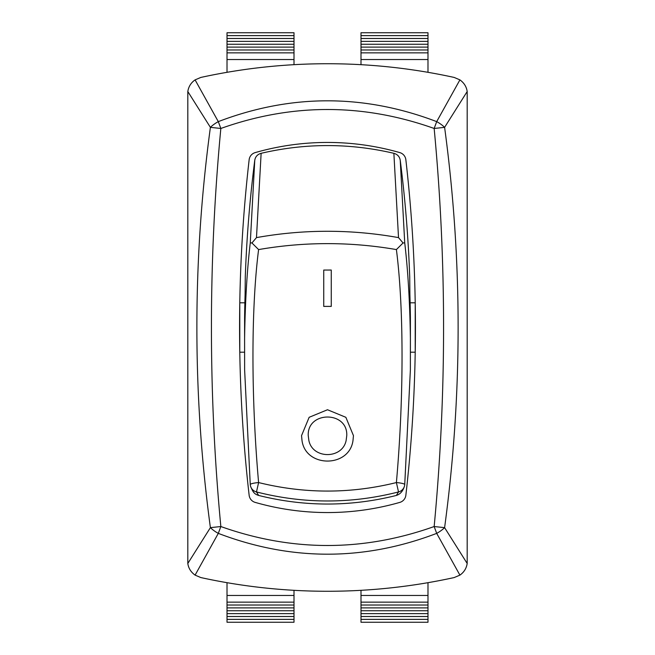 <?xml version="1.0" encoding="UTF-8"?>
<svg xmlns="http://www.w3.org/2000/svg" width="655" height="655" viewBox="0 0 655 655"><rect width="100%" height="100%" fill="white"/><g stroke="black" fill="none" stroke-linecap="round" stroke-linejoin="round"><path stroke-width="0.98" d="M427.985 72.32L427.985 32.75L360.995 32.75L360.995 64.681M360.995 590.319L360.995 622.25L427.985 622.25L427.985 582.68M227.015 582.68L227.015 622.25L294.005 622.25L294.005 590.319M294.005 35.624L294.005 32.75L227.015 32.75L227.015 35.624L294.005 35.624L294.005 64.681M255.155 152.615A8.376 8.376 0 0 0 249.146 159.714A1476.264 1476.264 0 0 0 249.146 495.286A8.376 8.376 0 0 0 255.155 502.385A262.352 262.352 0 0 0 399.845 502.385A8.376 8.376 0 0 0 405.854 495.286A1476.264 1476.264 0 0 0 405.854 159.714A8.376 8.376 0 0 0 399.845 152.615A262.352 262.352 0 0 0 255.155 152.615M415.213 302.741L415.213 352.259M454.177 77.437L459.908 79.877C464.067 82.866 466.491 86.747 467.187 91.52L467.187 563.48C466.409 568.401 463.986 572.282 459.908 575.123L454.177 577.563A592.202 592.202 0 0 1 200.823 577.563L195.092 575.123C190.932 572.134 188.509 568.253 187.813 563.48L187.813 91.52C188.591 86.599 191.014 82.718 195.092 79.877L200.823 77.437A592.202 592.202 0 0 1 454.177 77.437M459.908 79.877L436.697 121.625L434.159 128.462L444.606 127.357A16.743 7.205 -149.8 0 0 436.697 121.625C363.836 93.878 291.041 93.878 218.303 121.625A16.743 7.205 149.8 0 0 210.394 127.357L220.841 128.462L218.303 121.625L195.092 79.877M467.187 563.48L444.606 527.643L434.159 526.538L436.697 533.375A16.743 7.205 -30.2 0 0 444.606 527.643C462.626 394.204 462.626 260.772 444.606 127.357L467.187 91.52M220.841 526.538L210.394 527.643A16.743 7.205 30.2 0 0 218.303 533.375L220.841 526.538C208.298 393.851 208.298 261.157 220.841 128.462C291.893 103.187 362.993 103.187 434.159 128.462C446.702 261.148 446.702 393.843 434.159 526.538C363.107 551.813 292.007 551.813 220.841 526.538M187.813 91.52L210.394 127.357C192.374 260.796 192.374 394.228 210.394 527.643L187.813 563.48M195.092 575.123L218.303 533.375C291.164 561.122 363.959 561.122 436.697 533.375L459.908 575.123M360.995 35.624L427.985 35.624M360.995 38.489L427.985 38.489M360.995 41.363L427.985 41.363M360.995 44.237L427.985 44.237M360.995 47.103L427.985 47.103M360.995 49.977L427.985 49.977M360.995 52.85L427.985 52.85M360.995 59.548L427.985 59.548M227.015 595.452L294.005 595.452M360.995 595.452L427.985 595.452M227.015 602.15L294.005 602.15M360.995 602.15L427.985 602.15M227.015 605.024L294.005 605.024M360.995 605.024L427.985 605.024M227.015 607.897L294.005 607.897M360.995 607.897L427.985 607.897M227.015 610.763L294.005 610.763M360.995 610.763L427.985 610.763M227.015 613.637L294.005 613.637M360.995 613.637L427.985 613.637M227.015 616.511L294.005 616.511M360.995 616.511L427.985 616.511M227.015 619.376L294.005 619.376M360.995 619.376L427.985 619.376M227.015 35.624L227.015 72.32M227.015 59.548L294.005 59.548M227.015 52.85L294.005 52.85M227.015 49.977L294.005 49.977M227.015 47.103L294.005 47.103M227.015 44.237L294.005 44.237M227.015 41.363L294.005 41.363M227.015 38.489L294.005 38.489M239.787 352.259L239.787 302.741M331.266 270.056L323.734 270.056L323.734 306.393L331.266 306.393L331.266 270.04L323.734 270.056M308.243 435.632L308.882 440.569L308.243 435.632C307.048 410.824 347.952 410.824 346.757 435.632L346.118 440.569L346.757 435.632M346.118 440.569C342.303 459.245 312.697 459.245 308.882 440.569M353.454 435.632L352.988 440.569C349.311 467.891 305.688 467.891 302.012 440.569L301.546 435.632L309.144 417.309L327.5 409.752L345.856 417.309L353.454 435.632L345.856 417.309L327.5 409.743L309.144 417.309L301.546 435.632M352.988 440.569C349.311 467.891 305.688 467.891 302.012 440.569M396.398 249.58C403.979 308.554 403.857 398.584 396.398 482.563C350.499 493.903 304.567 493.903 258.602 482.563C251.143 398.527 251.012 308.677 258.602 249.58C304.469 241.646 350.4 241.646 396.398 249.58L403.054 242.972L404.733 242.874L400.23 160.197C399.607 156.651 397.487 154.359 393.868 153.311L398.518 237.609L403.054 242.964M250.267 242.874L251.946 242.964L256.482 237.609L261.132 153.311C257.521 154.351 255.401 156.651 254.77 160.197L250.267 242.874C247.041 270.269 245.15 302.16 244.593 338.561M251.938 242.964L258.602 249.58M244.593 338.578L244.626 369.895L250.259 484.561A8.376 8.376 0 0 0 250.677 486.583C253.125 492.372 254.328 494.083 258.635 495.434L256.482 491.938L258.602 482.563A8.376 1.31 175.3 0 0 250.259 484.561A8.376 1.31 175.3 0 0 250.267 484.594A8.376 8.319 -18.8 0 0 250.669 486.567A8.376 8.319 -18.8 0 0 250.677 486.583A8.376 8.319 -18.8 0 0 256.482 491.938C303.854 503.99 351.203 503.99 398.518 491.938A8.376 8.319 18.8 0 0 404.323 486.583A8.376 8.319 18.8 0 0 404.331 486.567A8.376 8.319 18.8 0 0 404.733 484.594A8.376 1.31 -175.3 0 0 404.741 484.569A8.376 1.31 -175.3 0 0 396.398 482.563L398.518 491.938L396.365 495.434C400.164 494.238 402.809 491.275 404.323 486.567A8.376 8.376 0 0 0 404.741 484.561L410.374 369.862L410.407 338.61M244.626 369.87L250.243 484.348M244.602 337.669L244.602 317.896A1410.109 1338.746 0 0 1 245.101 294.594L245.281 276.934A1410.109 1338.746 0 0 1 254.77 160.197M261.132 153.311C305.377 143.003 349.623 143.003 393.868 153.311M400.23 160.197A1410.109 1338.746 0 0 1 409.719 276.934L409.899 294.594A1410.109 1338.746 0 0 1 410.398 317.896L410.398 337.718M410.407 338.561C409.85 302.127 407.959 270.228 404.733 242.874M404.741 484.52L410.374 369.87M398.518 237.609C351.105 229.168 303.756 229.168 256.482 237.609M410.398 348.231L410.398 347.805M396.365 495.442C350.458 506.904 304.542 506.904 258.627 495.442M244.88 302.798L239.787 302.798M244.61 352.202L239.787 352.202M415.213 302.798L410.12 302.798M415.213 352.202L410.39 352.202"/></g></svg>
